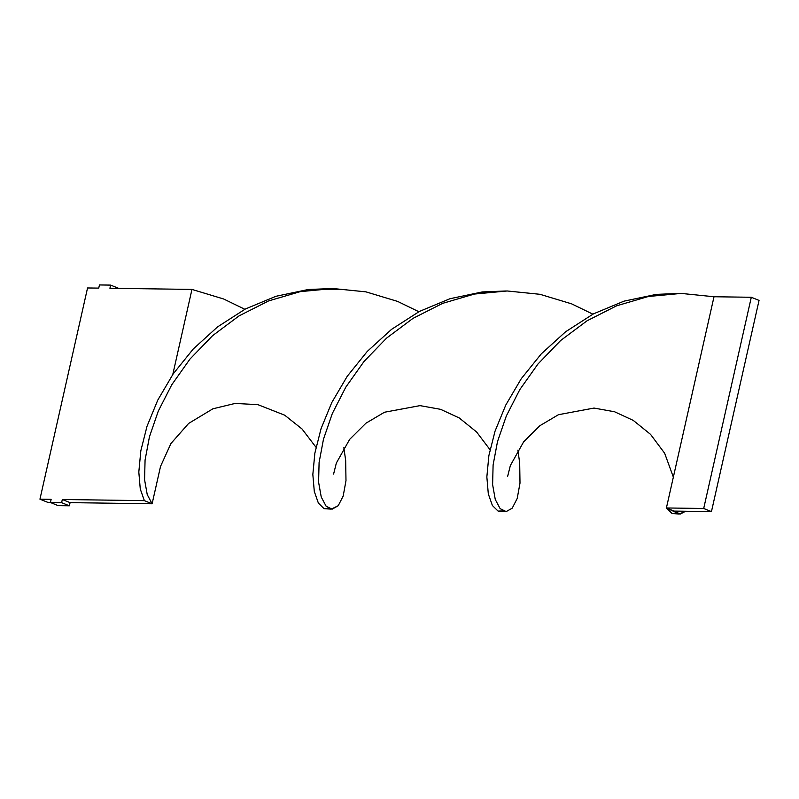 <?xml version="1.0" encoding="UTF-8"?>
<svg xmlns="http://www.w3.org/2000/svg" width="799" height="799" viewBox="0 0 799 799"><rect width="100%" height="100%" fill="white"/><g stroke="black" fill="none" stroke-linecap="round" stroke-linejoin="round"><path stroke-width="1.2" d="M160.359 467.185L152.11 503.779L147.236 494.601L144.579 479.74L145.068 460.064L149.463 436.733L158.282 411.115L171.795 384.709L189.982 359.061L212.574 335.67L239.031 315.905L268.604 300.923L300.334 291.625L318.132 289.148L333.173 288.539L365.972 291.865L397.622 301.413L418.866 311.73L397.622 301.413L365.972 291.865L333.173 288.539L300.334 291.625L268.604 300.923L239.031 315.905L212.574 335.67L189.982 359.061L171.795 384.709L158.282 411.115L149.463 436.733L145.068 460.064L144.579 479.74L147.236 494.601L152.11 503.779L144.359 500.643L140.274 489.028L138.816 472.049L140.844 450.706L147.026 426.257L157.763 400.129L173.223 373.842L193.278 348.953L217.548 326.901L245.393 308.993L275.985 296.279L308.304 289.498L332.164 288.539L308.304 289.498L275.985 296.279L245.393 308.993L217.548 326.901L193.278 348.953L173.223 373.842L157.763 400.129L147.026 426.257L140.844 450.706L138.816 472.049L140.274 489.028L144.359 500.643L62.322 499.495L61.613 502.661L50.427 502.501L51.136 499.335L39.95 499.175L87.55 287.96L98.736 288.109L99.456 284.943L110.642 285.103L109.922 288.269L191.96 289.418L109.922 288.269L110.642 285.103L118.392 288.239L110.642 285.103L99.456 284.943L98.736 288.109L87.55 287.96L39.95 499.175L47.7 502.321L39.95 499.175L51.136 499.335L50.427 502.501L58.177 505.647L50.427 502.501L61.613 502.661L69.363 505.797L58.177 505.647L69.363 505.797L61.613 502.661L62.322 499.495L70.082 502.631L69.363 505.797L70.082 502.631L62.322 499.495L144.359 500.643L152.11 503.779L70.082 502.631L152.11 503.779L160.529 466.416L170.936 443.515L188.634 423.43L212.894 408.798L235.006 403.455L257.827 404.624L284.704 415.19L302.052 429.003L315.995 447.26M50.457 502.351L47.7 502.321L50.457 502.351M172.794 374.471L191.96 289.418L223.61 298.976L244.844 309.283L223.61 298.976L191.96 289.418L172.794 374.471M343.86 447.68L345.677 460.544L345.987 480.678L343.19 496.029L338.227 505.717L331.225 509.143L326.132 506.226L321.248 497.038L318.591 482.177L319.091 462.501L323.485 439.17L332.304 413.552L345.807 387.145L363.994 361.498L386.586 338.107L413.043 318.342L442.616 303.37L474.346 294.062L492.154 291.595L507.185 290.976L539.994 294.302L571.645 303.86L592.878 314.167L571.645 303.86L539.994 294.302L507.185 290.976L474.346 294.062L442.616 303.37L413.043 318.342L386.586 338.107L363.994 361.498L345.807 387.145L332.304 413.552L323.485 439.17L319.091 462.501L318.591 482.177L321.248 497.038L326.132 506.226L332.164 509.173L338.227 505.717L343.19 496.029L345.987 480.678L345.677 460.544L343.86 447.68M677.103 513.377L672.099 513.537L666.406 507.964L714.006 296.749L751.3 297.268L703.699 508.484L711.45 511.63L674.156 511.1L680.199 514.057L685.642 511.26L679.25 514.017L666.406 507.964L672.099 513.537L679.25 514.017M329.068 508.494L324.064 508.653L318.372 503.08L314.297 491.465L312.838 474.486L314.866 453.153L321.038 428.703L331.775 402.566L347.235 376.289L367.29 351.39L391.56 329.348L419.415 311.44L449.997 298.716L482.316 291.935L506.176 290.976L482.316 291.935L449.997 298.716L419.415 311.44L391.56 329.348L367.29 351.39L347.235 376.289L331.775 402.566L321.038 428.703L314.866 453.153L312.838 474.486L314.297 491.465L318.372 503.08L324.064 508.653L331.225 509.143M714.006 296.749L681.197 293.413L648.369 296.499L616.628 305.807L587.065 320.789L560.608 340.544L538.017 363.945L519.819 389.592L506.316 415.999L497.497 441.617L493.103 464.948L492.613 484.623L495.27 499.485L500.144 508.663L506.176 511.61L512.239 508.154L517.203 498.476L519.999 483.125L519.69 462.981L517.882 450.127L519.69 462.981L519.999 483.125L517.203 498.476L512.239 508.154L506.176 511.61L500.144 508.663L495.27 499.485L492.613 484.623L493.103 464.948L497.497 441.617L506.316 415.999L519.819 389.592L538.017 363.945L560.608 340.544L587.065 320.789L616.628 305.807L648.369 296.499L666.166 294.032L681.197 293.413L714.006 296.749L666.406 507.964L703.699 508.484L666.406 507.964L674.156 511.1L711.45 511.63L759.05 300.404L751.3 297.268L714.006 296.749M503.09 510.941L498.077 511.09L492.394 505.517L488.309 493.902L486.851 476.933L488.878 455.59L495.05 431.14L505.797 405.013L521.248 378.726L541.313 353.837L565.582 331.785L593.427 313.877L624.009 301.153L656.339 294.372L680.199 293.413L656.339 294.372L624.009 301.153L593.427 313.877L565.582 331.785L541.313 353.837L521.248 378.726L505.797 405.013L495.05 431.14L488.878 455.59L486.851 476.933L488.309 493.902L492.394 505.517L498.077 511.09L505.238 511.58M751.3 297.268L703.699 508.484L711.45 511.63L759.05 300.404L751.3 297.268M507.625 476.444L510.361 465.517L523.615 441.877L539.904 425.687L558.451 414.711L593.977 408.069L614.551 411.755L633.247 420.394L650.556 434.376L664.658 453.263L673.357 477.133M318.132 289.148L346.197 289.548M333.612 474.007L336.349 463.05L349.652 439.38L365.942 423.2L384.499 412.234L420.024 405.632L440.609 409.338L459.295 417.987L476.603 431.989L490.007 449.697"/></g></svg>
